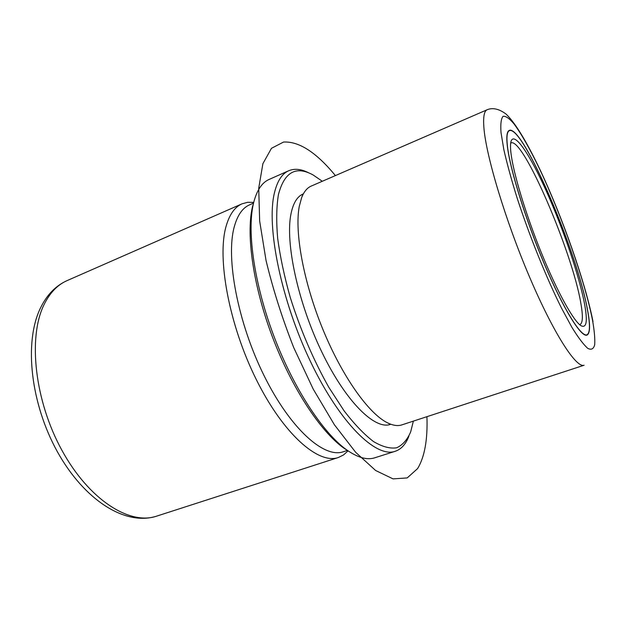 <?xml version="1.0" encoding="UTF-8"?>
<svg xmlns="http://www.w3.org/2000/svg" width="627" height="627" viewBox="0 0 627 627"><rect width="100%" height="100%" fill="white"/><g stroke="black" fill="none" stroke-linecap="round" stroke-linejoin="round"><path stroke-width="0.94" d="M587.593 310.224C577.616 252.83 522.691 124.224 509.257 130.4C506.953 131.364 506.287 136.38 507.259 145.433C509.727 168.428 525.7 220.093 544.612 264.665C563.516 309.338 581.166 337.569 586.974 335.108C590.195 333.478 590.407 325.186 587.593 310.224M487.132 109.756L311.227 186.078C307.214 187.802 304.04 191.596 301.705 197.458L299.275 206.346C294.416 231.833 303.413 281.758 322.693 328.916C341.95 376.098 368.417 413.295 387.212 422.676C392.855 425.514 397.745 426.25 401.883 424.879L584.121 365.227C576.346 368.519 553.594 333.525 529.486 276.86C505.362 220.296 485.862 155.159 483.872 127.359C483.096 116.865 484.185 110.995 487.132 109.756C490.965 108.095 497.509 107.57 506.154 114.153C516.146 123.731 528.122 144.563 540.74 171.195C562.913 218.713 585.14 281.837 593.009 321.588M303.366 193.868L303.029 194.009C297.19 196.51 293.17 203.164 290.967 213.979C285.089 242.469 297.864 302.433 321.8 351.966C345.689 401.625 374.875 430.13 390.488 424.385L390.833 424.267M322.309 181.266L313.155 174.996C295.944 165.489 284.368 172.017 278.427 194.597C276.46 206.565 276.201 221.127 277.651 238.276C280.136 256.655 284.321 276.335 290.215 297.316C300.482 329.849 313.343 359.843 328.807 387.29L344.129 410.897C354.396 424.213 364.177 434.417 373.465 441.526C382.258 446.745 389.994 448.838 396.672 447.788C402.636 445.068 407.307 439.77 410.677 431.885L413.373 421.117M308.907 172.95C301.321 169.008 294.588 168.279 288.71 170.748C281.946 173.695 277.15 181.242 274.312 193.398C266.279 226.95 281.202 300.615 310.702 362.006C340.14 423.531 376.145 458.219 395.222 451.291C401.249 449.238 405.802 444.222 408.867 436.235M288.71 170.748L269.101 179.447C262.015 182.543 256.89 190.193 253.716 202.403L253.339 203.994C246.866 232.186 254.413 284.83 274.132 336.77C293.851 388.709 323.14 433.1 346.7 449.888C357.735 457.655 367.093 460.289 374.774 457.796L395.222 451.291M252.705 205.821L252.336 207.38C245.956 235.101 253.316 286.61 272.588 337.357C291.853 388.105 320.53 431.517 343.698 448.023L349.012 451.487M253.504 203.124L249.562 204.849C242.586 207.858 237.5 215.132 234.302 226.676C225.563 257.681 237.704 322.552 264.085 375.675C290.395 428.923 324.19 458.643 343.298 451.761L347.444 450.421M348.056 450.844L343.557 454.936L338.337 457.514C318.43 464.662 283.365 434.221 256.224 379.413C229.012 324.739 216.785 257.971 226.128 226.151C229.521 214.395 234.827 206.957 242.03 203.83L247.641 202.302L253.723 202.372M579.991 324.535C582.859 323.117 583.126 315.914 580.774 302.919C572.341 252.187 523.012 137 511.044 142.94M584.568 304.024C579.34 276.178 563.367 229.247 546.752 192.066C530.176 154.908 514.069 130.69 510.989 141.537C510.362 143.904 510.354 147.737 510.966 153.035C513.223 172.809 525.763 214.458 541.462 253.034C557.16 291.641 573.329 320.805 580.876 325.625C586.543 328.666 587.773 321.471 584.568 304.024M507.384 145.691C509.853 168.632 525.779 220.14 544.636 264.578C563.485 309.119 581.08 337.271 586.872 334.818C590.085 333.196 590.297 324.927 587.491 310.012C577.545 252.799 522.769 124.514 509.375 130.682C507.071 131.646 506.412 136.647 507.384 145.691M335.406 175.584C316.243 152.322 298.946 141.153 283.522 142.063L271.467 148.309L262.893 163.678L258.724 188.163L259.649 220.947L266.013 260.315C272.91 289.063 282.166 318.187 293.773 347.703L313.21 389.093L334.379 424.738L355.681 452.318L375.62 470.493L393.058 478.887L407.197 477.923L417.606 468.588C424.644 456.934 427.755 439.629 426.932 416.681M501.012 132.603L503.865 149.751C507.078 163.906 511.546 180.145 517.259 198.453C529.572 236.199 546.431 277.902 561.471 308.037L571.957 327.419C578.274 337.639 583.541 344.623 587.758 348.353C591.285 350.195 593.597 348.988 594.694 344.748C595.094 338.941 594.388 330.844 592.57 320.436C585.038 281.672 562.004 216.284 539.659 169.133C529.98 149.007 521.39 133.872 513.881 123.723C509.336 118.378 505.738 115.909 503.089 116.324C501.098 118.542 500.409 123.974 501.012 132.603M156.531 516.178C124.938 526.272 84.096 499.743 57.457 451.887C30.739 403.749 23.693 342.514 40.473 308.006C46.845 294.855 55.717 285.724 67.097 280.606C57.472 284.807 49.729 292.934 43.874 304.988C27.87 337.663 34.665 400.841 61.94 450.351C89.105 499.993 129.773 525.434 156.531 516.178L338.337 457.514M390.488 424.385L387.212 422.676M303.029 194.009L301.705 197.458M343.698 448.023L346.7 449.888M252.336 207.38L253.339 203.994M67.097 280.606L242.03 203.83M585.783 335.179L586.872 334.818M508.317 131.129L509.375 130.682"/></g></svg>
